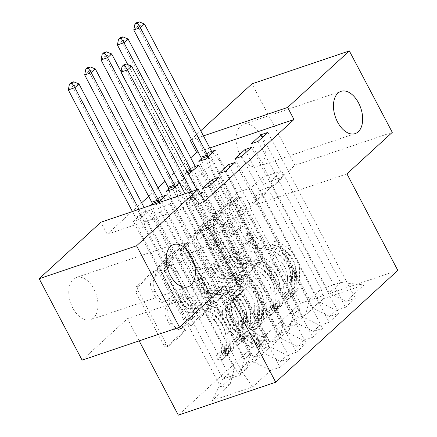 <?xml version="1.0" encoding="UTF-8"?>
<svg xmlns="http://www.w3.org/2000/svg" width="437" height="437" viewBox="0 0 437 437"><rect width="100%" height="100%" fill="white"/><g stroke="black" fill="none" stroke-linecap="round" stroke-linejoin="round"><path stroke-width="0.33" stroke-dasharray="2.19 1.64" d="M183.982 327.81A2.393 1.442 -108.7 0 1 183.955 330.913L166.885 346.546A3.42 2.065 -108.7 0 1 166.415 346.825A3.42 2.065 -108.7 0 1 163.717 345.061L135.617 291.769A3.42 2.065 -108.7 0 1 135.667 287.338L152.737 271.705A2.393 1.442 -108.7 0 1 153.059 271.508A2.393 1.442 -108.7 0 1 154.955 272.748A2.393 1.442 -108.7 0 1 154.922 275.851L152.71 277.872A10.941 6.599 -108.7 0 0 152.568 292.053L154.906 296.494A10.941 6.599 -108.7 0 0 163.553 302.153A10.941 6.599 -108.7 0 0 165.044 301.262L167.251 299.236A2.393 1.442 -108.7 0 1 167.579 299.045A2.393 1.442 -108.7 0 1 169.469 300.279A2.393 1.442 -108.7 0 1 169.436 303.382L167.229 305.403A10.941 6.599 -108.7 0 0 167.081 319.589L169.425 324.03A10.941 6.599 -108.7 0 0 178.067 329.684A10.941 6.599 -108.7 0 0 179.558 328.793L181.765 326.767A2.393 1.442 -108.7 0 1 182.092 326.576A2.393 1.442 -108.7 0 1 183.982 327.81M155.343 276.982A10.941 6.599 -108.7 0 0 155.195 291.162L157.538 295.603A10.941 6.599 -108.7 0 0 166.186 301.262A10.941 6.599 -108.7 0 0 167.677 300.372L169.884 298.345A2.393 1.442 -108.7 0 1 170.212 298.154A2.393 1.442 -108.7 0 1 172.102 299.389A2.393 1.442 -108.7 0 1 172.069 302.491L169.862 304.513A10.941 6.599 -108.7 0 0 169.714 318.699L172.052 323.14A10.941 6.599 -108.7 0 0 180.7 328.793A10.941 6.599 -108.7 0 0 182.191 327.903L184.398 325.882A2.393 1.442 -108.7 0 1 184.725 325.685A2.393 1.442 -108.7 0 1 186.615 326.92A2.393 1.442 -108.7 0 1 186.583 330.022L169.512 345.656A3.42 2.065 -108.7 0 1 169.048 345.935A3.42 2.065 -108.7 0 1 166.35 344.17L138.25 290.878A3.42 2.065 -108.7 0 1 138.3 286.448L155.37 270.814A2.393 1.442 -108.7 0 1 155.692 270.618A2.393 1.442 -108.7 0 1 157.582 271.858A2.393 1.442 -108.7 0 1 157.555 274.96L155.343 276.982L152.71 277.872M240.197 155.004A22.292 13.449 -108.7 0 1 243.529 124.288A22.292 13.449 -108.7 0 1 261.146 135.814A22.292 13.449 -108.7 0 1 257.814 166.53A22.292 13.449 -108.7 0 1 240.197 155.004M72.919 308.2A22.292 13.449 -108.7 0 1 76.251 277.484A22.292 13.449 -108.7 0 1 93.868 289.015A22.292 13.449 -108.7 0 1 90.535 319.726A22.292 13.449 -108.7 0 1 72.919 308.2M247.216 242.027A3.42 2.065 -108.7 0 1 247.681 241.748A3.42 2.065 -108.7 0 1 250.379 243.518L258.262 258.469A3.42 2.065 -108.7 0 1 258.218 262.899L239.257 280.264A3.42 2.065 -108.7 0 1 238.793 280.543A3.42 2.065 -108.7 0 1 236.095 278.773L207.996 225.487A3.42 2.065 -108.7 0 1 208.045 221.051L227 203.691A3.42 2.065 -108.7 0 1 227.464 203.413A3.42 2.065 -108.7 0 1 230.168 205.182L239.689 223.236A3.42 2.065 -108.7 0 1 239.645 227.672L231.528 235.101A3.42 2.065 -108.7 0 1 231.064 235.379A3.42 2.065 -108.7 0 1 228.365 233.609L223.64 224.656A9.144 5.517 -108.7 0 0 216.413 219.926A9.144 5.517 -108.7 0 0 215.048 232.528L233.544 267.608A9.144 5.517 -108.7 0 0 240.771 272.338A9.144 5.517 -108.7 0 0 242.136 259.736L239.055 253.892A3.42 2.065 -108.7 0 1 239.099 249.461L247.216 242.027L249.844 241.137A3.42 2.065 -108.7 0 1 250.314 240.858A3.42 2.065 -108.7 0 1 253.012 242.628L260.894 257.579A3.42 2.065 -108.7 0 1 260.851 262.009L241.89 279.374A3.42 2.065 -108.7 0 1 241.426 279.653A3.42 2.065 -108.7 0 1 238.722 277.883L210.629 224.596A3.42 2.065 -108.7 0 1 210.672 220.161L229.633 202.801A3.42 2.065 -108.7 0 1 230.097 202.522A3.42 2.065 -108.7 0 1 232.801 204.292L242.322 222.351A3.42 2.065 -108.7 0 1 242.278 226.781L234.161 234.21A3.42 2.065 -108.7 0 1 233.697 234.489A3.42 2.065 -108.7 0 1 230.993 232.724L226.273 223.766L223.64 224.656M190.734 157.817L165.044 181.344M157.997 187.795L148.678 196.333M141.626 202.784L132.307 211.322M131.848 211.743L107.24 234.276L100.881 222.215M191.417 139.299L200.741 130.761M346.94 173.882L249.554 206.81L294.893 165.29L251.958 83.855M249.554 206.81L300.438 303.322L178.334 415.15M82.112 360.159L127.451 318.639L139.168 340.865M208.296 304.228A3.42 2.065 -108.7 0 1 208.252 308.659L189.292 326.024A3.42 2.065 -108.7 0 1 188.828 326.302A3.42 2.065 -108.7 0 1 186.129 324.533L158.03 271.246A3.42 2.065 -108.7 0 1 158.079 266.81L177.034 249.451A3.42 2.065 -108.7 0 1 177.498 249.172A3.42 2.065 -108.7 0 1 180.202 250.942L208.296 304.228L210.929 303.338A3.42 2.065 -108.7 0 1 210.885 307.768L191.925 325.133A3.42 2.065 -108.7 0 1 191.461 325.412A3.42 2.065 -108.7 0 1 188.757 323.642L160.663 270.356A3.42 2.065 -108.7 0 1 160.707 265.925L179.667 248.56A3.42 2.065 -108.7 0 1 180.131 248.282A3.42 2.065 -108.7 0 1 182.835 250.051L210.929 303.338M214.277 303.141L233.238 285.782A3.42 2.065 -108.7 0 0 233.282 281.346L205.188 228.059A3.42 2.065 -108.7 0 0 202.484 226.29A3.42 2.065 -108.7 0 0 202.02 226.568L193.902 234.003A3.42 2.065 -108.7 0 0 193.859 238.433L205.253 260.042A3.42 2.065 -108.7 0 1 205.21 264.478L199.824 269.405A3.42 2.065 -108.7 0 1 199.359 269.684A3.42 2.065 -108.7 0 1 196.655 267.914L184.796 245.419A2.393 1.442 -108.7 0 0 182.906 244.179A2.393 1.442 -108.7 0 0 182.546 247.479L211.109 301.65A3.42 2.065 -108.7 0 0 213.813 303.42A3.42 2.065 -108.7 0 0 214.277 303.141L216.91 302.251L235.865 284.891L233.238 285.782M397.823 270.394L300.438 303.322M212.163 400.592L252.695 386.887L270.7 370.396L253.81 361.891L194.973 250.297L183.518 260.791L164.039 267.378L222.875 378.972L212.163 400.592L230.168 384.101L220.822 387.264L230.643 378.267L239.989 375.11L246.534 369.112L237.193 372.269L247.009 363.278L256.355 360.121L262.905 354.123L253.558 357.28L263.38 348.289L272.721 345.126L279.27 339.134L269.924 342.291L279.746 333.3L289.092 330.137L295.636 324.145L286.295 327.302L296.117 318.305L208.657 152.426L211.634 151.421M194.973 250.297L208.269 245.807L186.004 203.582L192.586 201.353L280.046 367.238L270.7 370.396M280.046 367.238L289.868 358.242L280.521 361.404L287.071 355.407L270.181 346.902L211.344 235.308L204.795 241.306L218.09 236.81L195.825 194.585L200.272 193.083M208.952 186.364L296.412 352.249L287.071 355.407M296.412 352.249L306.233 343.253L296.887 346.415L303.436 340.418L286.546 331.912L227.71 220.319L221.166 226.317L234.456 221.821L213.546 182.158M225.323 171.375L312.783 337.255L303.436 340.418M312.783 337.255L322.599 328.263L313.258 331.421L319.802 325.428L302.917 316.923L244.081 205.33L237.531 211.328L250.822 206.832L229.911 167.169M241.688 156.386L329.148 322.266L319.802 325.428M329.148 322.266L338.97 313.274L329.624 316.432L336.173 310.439L319.283 301.934L260.447 190.341L253.897 196.333L267.193 191.843L246.282 152.18M258.054 141.397L345.514 307.277L336.173 310.439M345.514 307.277L355.336 298.285L345.995 301.443L363.999 284.951L323.462 298.657L305.458 315.148L296.117 318.305M269.924 342.291L182.464 176.411L188.647 174.319M182.464 176.411L192.285 167.415L195.268 166.41M237.193 372.269L149.733 206.39L156.309 204.166L157.511 203.068M149.733 206.39L150.929 205.292M152.382 203.964L159.554 197.398L162.531 196.388M209.809 147.968L198.081 151.934M107.24 234.276L204.631 201.348M192.586 201.353L200.709 193.913M186.004 203.582L195.825 194.585M220.822 387.264L133.361 221.379L139.944 219.155L149.765 210.159L172.025 252.384L185.321 247.894L191.865 241.896L250.701 353.489L244.157 359.487L185.321 247.894M133.361 221.379L143.183 212.387L149.765 210.159M168.748 188.975L175.92 182.404L182.502 180.181L204.762 222.406L218.052 217.91L224.602 211.918L283.438 323.506L276.889 329.503L218.052 217.91M179.41 183.01L182.502 180.181M201.484 158.992L208.657 152.426M240.967 196.923L299.804 308.517L293.26 314.514L234.423 202.921L240.967 196.923L227.677 201.419L237.499 192.427L250.789 187.932L262.249 177.438L321.086 289.032L340.56 282.444L329.105 292.937L270.268 181.344L283.558 176.848L262.648 137.191M295.636 324.145L299.804 308.517M289.092 330.137L293.26 314.514M262.249 177.438L281.723 170.851L270.268 181.344M281.723 170.851L340.56 282.444L363.999 284.951M345.995 301.443L329.105 292.937M279.27 339.134L283.438 323.506M272.721 345.126L276.889 329.503M319.283 301.934L312.734 307.927L253.897 196.333M329.624 316.432L312.734 307.927M208.236 226.907L267.067 338.5L260.523 344.493L201.686 232.899L208.236 226.907L194.94 231.397L204.762 222.406M262.905 354.123L267.067 338.5M256.355 360.121L260.523 344.493M302.917 316.923L296.368 322.921L237.531 211.328M313.258 331.421L296.368 322.921M246.534 369.112L250.701 353.489M239.989 375.11L244.157 359.487M286.546 331.912L280.002 337.91L221.166 226.317M296.887 346.415L280.002 337.91M164.039 267.378L175.499 256.885L234.336 368.478L222.875 378.972L242.355 372.384L183.518 260.791M230.168 384.101L234.336 368.478M270.181 346.902L263.631 352.899L204.795 241.306M280.521 361.404L263.631 352.899M203.451 135.907L191.723 139.873M294.893 165.29L392.279 132.362M250.789 187.932L309.625 299.525L321.086 289.032L323.462 298.657M253.81 361.891L242.355 372.384L252.695 386.887M260.447 190.341L273.737 185.845L283.558 176.848M244.081 205.33L257.371 200.834L267.193 191.843M227.71 220.319L241 215.823L250.822 206.832M211.344 235.308L224.634 230.812L234.456 221.821M208.269 245.807L218.09 236.81M139.944 219.155L162.203 261.381L175.499 256.885M162.203 261.381L172.025 252.384M156.309 204.166L178.575 246.392L191.865 241.896M178.575 246.392L188.396 237.395L201.686 232.899M189.046 174.183L211.311 216.408L224.602 211.918M211.311 216.408L221.127 207.417L234.423 202.921M305.458 315.148L309.625 299.525M127.451 318.639L224.837 285.705M202.407 192.362L289.868 358.242M230.643 378.267L143.183 212.387M218.773 177.373L306.233 343.253M224.634 230.812L202.375 188.593M166.131 195.17L188.396 237.395M247.009 363.278L159.554 197.398M235.139 162.384L322.599 328.263M241 215.823L218.74 173.598M172.681 189.177L194.94 231.397M263.38 348.289L175.92 182.404M253.558 357.28L166.098 191.401M251.51 147.389L338.97 313.274M257.371 200.834L235.106 158.609M198.868 165.191L221.127 207.417M279.746 333.3L192.285 167.415M267.876 132.4L355.336 298.285M273.737 185.845L251.477 143.62M215.233 150.202L237.499 192.427M205.412 159.194L227.677 201.419M286.295 327.302L198.835 161.422M188.877 320.261A2.393 1.442 -108.7 0 1 188.549 320.452A2.393 1.442 -108.7 0 1 186.659 319.218L161.996 272.442A2.393 1.442 -108.7 0 1 162.029 269.339L164.361 267.204A10.941 6.599 -108.7 0 1 165.847 266.313A10.941 6.599 -108.7 0 1 174.494 271.972L191.351 303.944A10.941 6.599 -108.7 0 1 191.204 318.125L188.877 320.261L191.51 319.371A2.393 1.442 -108.7 0 1 191.182 319.562A2.393 1.442 -108.7 0 1 189.292 318.327L186.659 319.218M191.51 319.371L193.837 317.235A10.941 6.599 -108.7 0 0 193.984 303.054L177.127 271.082A10.941 6.599 -108.7 0 0 168.48 265.423A10.941 6.599 -108.7 0 0 166.994 266.313L164.662 268.449A2.393 1.442 -108.7 0 0 164.629 271.552L189.292 318.327M216.91 302.251A3.42 2.065 -108.7 0 1 216.446 302.53A3.42 2.065 -108.7 0 1 213.742 300.765L185.179 246.588A2.393 1.442 -108.7 0 1 185.534 243.289A2.393 1.442 -108.7 0 1 187.429 244.529L199.288 267.023A3.42 2.065 -108.7 0 0 201.992 268.793A3.42 2.065 -108.7 0 0 202.457 268.515L207.837 263.587A3.42 2.065 -108.7 0 0 207.886 259.152L196.492 237.542A3.42 2.065 -108.7 0 1 196.535 233.112L204.653 225.683A3.42 2.065 -108.7 0 1 205.117 225.405A3.42 2.065 -108.7 0 1 207.815 227.169L235.914 280.456A3.42 2.065 -108.7 0 1 235.865 284.891M217.074 282.471A9.144 5.517 -108.7 0 1 215.709 295.068A9.144 5.517 -108.7 0 1 208.482 290.343L201.965 277.981A3.42 2.065 -108.7 0 1 202.009 273.551L207.395 268.618A3.42 2.065 -108.7 0 1 207.859 268.34A3.42 2.065 -108.7 0 1 210.558 270.11L217.074 282.471L219.707 281.581A9.144 5.517 -108.7 0 1 218.342 294.183A9.144 5.517 -108.7 0 1 211.115 289.452L208.482 290.343M219.707 281.581L213.19 269.219A3.42 2.065 -108.7 0 0 210.492 267.449A3.42 2.065 -108.7 0 0 210.022 267.728L204.642 272.661A3.42 2.065 -108.7 0 0 204.598 277.091L211.115 289.452M226.273 223.766A9.144 5.517 -108.7 0 0 219.046 219.035A9.144 5.517 -108.7 0 0 217.681 231.637L236.177 266.717A9.144 5.517 -108.7 0 0 243.404 271.448A9.144 5.517 -108.7 0 0 244.769 258.846L241.688 253.001A3.42 2.065 -108.7 0 1 241.732 248.571L249.844 241.137M268.739 340.079L266.674 336.162L263.047 336.441L265.112 340.363L268.739 340.079L263.828 344.58L256.929 347.857L254.858 343.935A4.703 3.627 47.5 0 1 251.051 343.056L237.499 333.12A22.123 17.048 47.5 0 1 230.998 301.574A22.123 17.048 47.5 0 1 231.719 300.956L239.285 294.587A12.717 9.8 -132.5 0 0 239.705 294.232A12.717 9.8 -132.5 0 0 240.721 281.608L238.143 276.719A2.092 1.262 -108.7 0 1 238.17 274.01A2.092 1.262 -108.7 0 1 238.455 273.841A2.092 1.262 -108.7 0 1 240.11 274.917L242.688 279.811A12.717 9.8 47.5 0 1 241.666 292.435A12.717 9.8 47.5 0 1 241.251 292.79L236.794 296.313L239.908 293.462L244.359 289.944A12.717 9.8 -132.5 0 0 244.775 289.584A12.717 9.8 -132.5 0 0 245.796 276.96L206.007 201.495L199.43 203.718L218.828 240.514L210.645 248.014L213.021 249.21A7.571 5.834 47.5 0 1 217.14 253.274L234.188 285.612A8.188 6.309 -132.5 0 1 233.533 293.74A8.188 6.309 -132.5 0 1 233.265 293.97L228.813 297.493A26.652 20.539 47.5 0 0 227.939 298.236L231.047 295.39A26.652 20.539 47.5 0 1 231.921 294.642L228.813 297.493M265.112 340.363A9.232 7.118 47.5 0 1 257.508 338.68L243.955 328.744A26.652 20.539 47.5 0 1 236.122 290.742A26.652 20.539 47.5 0 1 236.996 289.999L233.888 292.845L238.34 289.321A8.188 6.309 -132.5 0 0 238.607 289.092A8.188 6.309 -132.5 0 0 239.263 280.964L236.685 276.075A2.092 1.262 71.3 0 0 235.035 274.993A2.092 1.262 71.3 0 0 234.751 275.168A2.092 1.262 71.3 0 0 234.724 277.877L237.302 282.766A8.188 6.309 47.5 0 1 236.646 290.895A8.188 6.309 47.5 0 1 236.373 291.124L231.921 294.642M256.929 347.857A9.232 7.118 47.5 0 1 249.325 346.175L235.772 336.239A26.652 20.539 47.5 0 1 227.939 298.236M231.719 300.956L236.177 297.439A12.717 9.8 -132.5 0 0 236.592 297.084A12.717 9.8 -132.5 0 0 237.613 284.454L197.824 208.99L195.099 198.398A3.485 2.103 71.3 0 0 194.623 197.163L191.646 191.521M210.645 248.014L191.242 211.213L197.824 208.99M263.047 336.441A4.703 3.627 47.5 0 1 259.239 335.561L245.681 325.625A22.123 17.048 47.5 0 1 239.181 294.079A22.123 17.048 47.5 0 1 239.908 293.462M236.996 289.999L241.448 286.475A8.188 6.309 -132.5 0 0 241.716 286.246A8.188 6.309 -132.5 0 0 242.377 278.118L225.328 245.78A7.571 5.834 -132.5 0 0 221.209 241.716L218.828 240.514M266.674 336.162L261.763 340.658L263.828 344.58M254.858 343.935L261.763 340.658M233.888 292.845A26.652 20.539 -132.5 0 0 233.008 293.588A26.652 20.539 -132.5 0 0 240.847 331.59L254.4 341.526A9.232 7.118 -132.5 0 0 259.835 343.504L260.862 343.739L260.501 344.318L257.868 345.301A9.232 7.118 47.5 0 1 252.439 343.329L238.881 333.393A26.652 20.539 47.5 0 1 231.047 295.39M234.833 298.11A22.123 17.048 -132.5 0 0 234.106 298.728A22.123 17.048 -132.5 0 0 240.612 330.274L254.165 340.21A4.703 3.627 -132.5 0 0 255.579 340.964L258.764 339.762L257.546 339.167A4.703 3.627 47.5 0 1 256.126 338.413L242.573 328.471A22.123 17.048 47.5 0 1 236.067 296.931A22.123 17.048 47.5 0 1 236.794 296.313M196.797 189.784L198.715 193.416A3.485 2.103 71.3 0 0 199.425 194.432L206.007 201.495M191.242 211.213L188.516 200.621A3.485 2.103 71.3 0 0 188.041 199.387L185.07 193.749M120.934 72.11L125.031 68.363L192.133 195.639A3.485 2.103 71.3 0 0 192.848 196.661L199.43 203.718M123.709 64.9L125.031 68.363L131.608 66.14M218.03 360.061L215.965 356.144L219.593 355.86L221.657 359.782L218.03 360.061L222.941 355.565L229.84 352.288L227.775 348.365A4.703 3.627 -132.5 0 0 228.671 347.808A4.703 3.627 -132.5 0 0 229.643 345.569L230.206 330.858A22.123 17.048 -132.5 0 0 205.45 305.113L202.342 307.959L196.082 308.063A12.717 9.8 47.5 0 1 183.464 299.831L180.885 294.942A2.092 1.262 71.3 0 0 179.236 293.861A2.092 1.262 71.3 0 0 178.952 294.035A2.092 1.262 71.3 0 0 178.924 296.745L181.502 301.634A12.717 9.8 -132.5 0 0 194.121 309.86L200.375 309.762L197.267 312.608L191.007 312.706A12.717 9.8 47.5 0 1 178.389 304.48L138.6 229.015L145.182 226.792L164.585 263.587L172.768 256.093L172.178 258.294A7.571 5.834 -132.5 0 0 172.948 263.495L189.997 295.827A8.188 6.309 47.5 0 0 198.119 301.126L204.379 301.027A26.652 20.539 -132.5 0 1 234.199 332.044L233.642 346.754A9.232 7.118 -132.5 0 1 231.73 351.146L228.622 353.997A9.232 7.118 -132.5 0 0 230.528 349.6L231.091 334.889A26.652 20.539 -132.5 0 0 201.266 303.873L204.379 301.027M221.657 359.782A9.232 7.118 -132.5 0 0 223.547 358.64A9.232 7.118 -132.5 0 0 225.459 354.249L226.016 339.538A26.652 20.539 -132.5 0 0 196.197 308.522L199.305 305.671L193.045 305.774A8.188 6.309 47.5 0 1 184.922 300.476L182.344 295.587A2.092 1.262 -108.7 0 1 182.371 292.877A2.092 1.262 -108.7 0 1 182.655 292.708A2.092 1.262 -108.7 0 1 184.31 293.784L186.889 298.679A8.188 6.309 -132.5 0 0 195.011 303.972L201.266 303.873M229.84 352.288A9.232 7.118 -132.5 0 0 231.73 351.146M205.45 305.113L199.196 305.212A12.717 9.8 47.5 0 1 186.572 296.985L146.788 221.521L140.206 214.458A3.485 2.103 -108.7 0 1 139.49 213.442L72.389 86.165L78.966 83.937M172.768 256.093L153.365 219.298L146.788 221.521M219.593 355.86A4.703 3.627 -132.5 0 0 220.488 355.303A4.703 3.627 -132.5 0 0 221.461 353.063L222.018 338.353A22.123 17.048 -132.5 0 0 197.267 312.608M196.197 308.522L189.937 308.62A8.188 6.309 47.5 0 1 181.814 303.322L164.765 270.989A7.571 5.834 47.5 0 1 163.995 265.789L164.585 263.587M215.965 356.144L220.876 351.643L222.941 355.565M227.775 348.365L220.876 351.643M202.342 307.959A22.123 17.048 47.5 0 1 227.093 333.71L226.535 348.415A4.703 3.627 47.5 0 1 226.224 349.753L224.257 351.556A4.703 3.627 -132.5 0 0 224.574 350.217L225.131 335.507A22.123 17.048 -132.5 0 0 200.375 309.762M132.427 211.546L135.399 217.189A3.485 2.103 -108.7 0 1 135.874 218.424L138.6 229.015M68.298 89.913L72.389 86.165L71.067 82.702M199.305 305.671A26.652 20.539 47.5 0 1 229.125 336.692L228.567 351.397A9.232 7.118 47.5 0 1 226.656 355.794A9.232 7.118 47.5 0 1 226.546 355.893L225.842 356.281L223.744 352.298M224.257 351.556L226.546 355.893C225.432 356.477 226.087 355.876 228.513 354.096A9.232 7.118 -132.5 0 0 228.622 353.997M153.365 219.298L146.783 212.235A3.485 2.103 -108.7 0 1 146.073 211.218L144.155 207.58M139.004 209.323L141.981 214.966A3.485 2.103 -108.7 0 1 142.457 216.2L145.182 226.792M234.401 345.072L232.331 341.155L235.958 340.871L238.028 344.793L234.401 345.072L239.312 340.576L246.211 337.298L244.141 333.376A4.703 3.627 -132.5 0 0 245.042 332.819A4.703 3.627 -132.5 0 0 246.015 330.58L246.572 315.869A22.123 17.048 -132.5 0 0 221.821 290.124L218.708 292.97L212.453 293.074A12.717 9.8 47.5 0 1 199.835 284.842L197.256 279.953A2.092 1.262 71.3 0 0 195.601 278.872A2.092 1.262 71.3 0 0 195.317 279.041A2.092 1.262 71.3 0 0 195.29 281.75L197.868 286.645A12.717 9.8 -132.5 0 0 210.487 294.871L216.747 294.767L213.633 297.619L207.378 297.717A12.717 9.8 47.5 0 1 194.76 289.491L154.971 214.026L161.548 211.798L180.951 248.598L189.134 241.098L188.549 243.3A7.571 5.834 -132.5 0 0 189.314 248.5L206.362 280.838A8.188 6.309 47.5 0 0 214.491 286.137L220.745 286.033A26.652 20.539 -132.5 0 1 250.565 317.054L250.008 331.759A9.232 7.118 -132.5 0 1 248.101 336.157L244.988 339.003A9.232 7.118 -132.5 0 0 246.9 334.611L247.457 319.9A26.652 20.539 -132.5 0 0 217.637 288.884L220.745 286.033M238.028 344.793A9.232 7.118 -132.5 0 0 239.918 343.651A9.232 7.118 -132.5 0 0 241.825 339.254L242.382 324.549A26.652 20.539 -132.5 0 0 212.562 293.533L215.67 290.681L209.416 290.785A8.188 6.309 47.5 0 1 201.288 285.487L198.709 280.598A2.092 1.262 -108.7 0 1 198.742 277.888A2.092 1.262 -108.7 0 1 199.026 277.714A2.092 1.262 -108.7 0 1 200.676 278.795L203.254 283.684A8.188 6.309 -132.5 0 0 211.377 288.983L217.637 288.884M246.211 337.298A9.232 7.118 -132.5 0 0 248.101 336.157M221.821 290.124L215.561 290.223A12.717 9.8 47.5 0 1 202.943 281.996L163.154 206.532L156.572 199.469A3.485 2.103 -108.7 0 1 155.862 198.453L88.755 71.176L95.337 68.948M189.134 241.098L169.736 204.303L163.154 206.532M235.958 340.871A4.703 3.627 -132.5 0 0 236.859 340.314A4.703 3.627 -132.5 0 0 237.832 338.074L238.389 323.364A22.123 17.048 -132.5 0 0 213.633 297.619M212.562 293.533L206.302 293.631A8.188 6.309 47.5 0 1 198.18 288.333L181.131 256A7.571 5.834 47.5 0 1 180.361 250.8L180.951 248.598M232.331 341.155L237.242 336.654L239.312 340.576M244.141 333.376L237.242 336.654M218.708 292.97A22.123 17.048 47.5 0 1 243.464 318.715L242.906 333.426A4.703 3.627 47.5 0 1 242.59 334.764L240.629 336.566A4.703 3.627 -132.5 0 0 240.94 335.223L241.497 320.518A22.123 17.048 -132.5 0 0 216.747 294.767M152.579 204.734L154.971 214.026M84.663 74.924L88.755 71.176L87.433 67.708M215.67 290.681A26.652 20.539 47.5 0 1 245.49 321.698L244.933 336.408A9.232 7.118 47.5 0 1 243.027 340.805A9.232 7.118 47.5 0 1 242.912 340.904L242.213 341.292L240.115 337.309M240.629 336.566L242.912 340.904C241.798 341.483 242.453 340.887 244.878 339.107A9.232 7.118 -132.5 0 0 244.988 339.003M158.959 201.741L161.548 211.798M169.736 204.303L163.482 197.595M250.767 330.082L248.702 326.16L252.324 325.876L254.394 329.798L250.767 330.082L255.678 325.587L262.577 322.304L260.512 318.382A4.703 3.627 -132.5 0 0 261.408 317.83A4.703 3.627 -132.5 0 0 262.38 315.59L262.937 300.88A22.123 17.048 -132.5 0 0 238.187 275.135L235.079 277.981L228.819 278.079A12.717 9.8 47.5 0 1 216.2 269.853L213.622 264.964A2.092 1.262 71.3 0 0 211.972 263.882A2.092 1.262 71.3 0 0 211.688 264.052A2.092 1.262 71.3 0 0 211.655 266.761L214.234 271.65A12.717 9.8 -132.5 0 0 226.852 279.882L233.112 279.778L230.004 282.63L223.744 282.728A12.717 9.8 47.5 0 1 211.126 274.502L171.337 199.037L177.919 196.808L197.316 233.604L205.499 226.109L204.915 228.311A7.571 5.834 -132.5 0 0 205.685 233.511L222.733 265.849A8.188 6.309 47.5 0 0 230.856 271.148L237.116 271.044A26.652 20.539 -132.5 0 1 266.936 302.06L266.379 316.77A9.232 7.118 -132.5 0 1 264.467 321.168L261.359 324.014A9.232 7.118 -132.5 0 0 263.265 319.622L263.822 304.911A26.652 20.539 -132.5 0 0 234.003 273.895L237.116 271.044M254.394 329.798A9.232 7.118 -132.5 0 0 256.284 328.662A9.232 7.118 -132.5 0 0 258.191 324.265L258.753 309.56A26.652 20.539 -132.5 0 0 228.928 278.538L232.042 275.692L225.782 275.791A8.188 6.309 47.5 0 1 217.659 270.498L215.08 265.603A2.092 1.262 -108.7 0 1 215.108 262.894A2.092 1.262 -108.7 0 1 215.392 262.724A2.092 1.262 -108.7 0 1 217.042 263.806L219.62 268.695A8.188 6.309 -132.5 0 0 227.748 273.994L234.003 273.895M262.577 322.304A9.232 7.118 -132.5 0 0 264.467 321.168M238.187 275.135L231.927 275.234A12.717 9.8 47.5 0 1 219.308 267.007L179.52 191.543L172.943 184.48A3.485 2.103 -108.7 0 1 172.227 183.464L105.12 56.182L111.703 53.959M205.499 226.109L186.102 189.314L179.52 191.543M252.324 325.876A4.703 3.627 -132.5 0 0 253.225 325.325A4.703 3.627 -132.5 0 0 254.197 323.085L254.755 308.375A22.123 17.048 -132.5 0 0 230.004 282.63M228.928 278.538L222.673 278.642A8.188 6.309 47.5 0 1 214.545 273.344L197.497 241.006A7.571 5.834 47.5 0 1 196.732 235.805L197.316 233.604M248.702 326.16L253.607 321.665L255.678 325.587M260.512 318.382L253.607 321.665M235.079 277.981A22.123 17.048 47.5 0 1 259.829 303.726L259.272 318.436A4.703 3.627 47.5 0 1 258.955 319.775L256.994 321.572A4.703 3.627 -132.5 0 0 257.306 320.234L257.868 305.529A22.123 17.048 -132.5 0 0 233.112 279.778M169.108 190.379L171.337 199.037M101.029 59.929L105.12 56.182L103.804 52.719M232.042 275.692A26.652 20.539 47.5 0 1 261.861 306.708L261.304 321.419A9.232 7.118 47.5 0 1 259.392 325.816A9.232 7.118 47.5 0 1 259.283 325.915L258.578 326.302L256.481 322.32M256.994 321.572L259.283 325.915C258.169 326.494 258.824 325.893 261.244 324.117A9.232 7.118 -132.5 0 0 261.359 324.014M186.102 189.314L179.52 182.251A3.485 2.103 -108.7 0 1 178.809 181.235L121.027 71.646M175.33 186.746L177.919 196.808M267.133 315.093L265.068 311.171L268.695 310.887L270.76 314.809L267.133 315.093L272.043 310.598L278.948 307.315L276.878 303.393A4.703 3.627 -132.5 0 0 277.779 302.836A4.703 3.627 -132.5 0 0 278.751 300.596L279.309 285.891A22.123 17.048 -132.5 0 0 254.553 260.141L251.444 262.992L245.184 263.09A12.717 9.8 47.5 0 1 232.566 254.864L229.988 249.975A2.092 1.262 71.3 0 0 228.338 248.893A2.092 1.262 71.3 0 0 228.054 249.063A2.092 1.262 71.3 0 0 228.027 251.772L230.605 256.661A12.717 9.8 -132.5 0 0 243.223 264.888L249.478 264.789L246.37 267.635L240.115 267.739A12.717 9.8 47.5 0 1 227.491 259.512L187.708 184.043L194.285 181.819L213.688 218.615L221.87 211.12L221.28 213.322A7.571 5.834 -132.5 0 0 222.051 218.522L239.099 250.86A8.188 6.309 47.5 0 0 247.222 256.153L253.482 256.055A26.652 20.539 -132.5 0 1 283.302 287.071L282.744 301.781A9.232 7.118 -132.5 0 1 280.838 306.179L277.724 309.025A9.232 7.118 -132.5 0 0 279.636 304.627L280.193 289.922A26.652 20.539 -132.5 0 0 250.374 258.901L253.482 256.055M270.76 314.809A9.232 7.118 -132.5 0 0 272.65 313.673A9.232 7.118 -132.5 0 0 274.562 309.276L275.119 294.565A26.652 20.539 -132.5 0 0 245.299 263.549L248.407 260.703L242.147 260.802A8.188 6.309 47.5 0 1 234.024 255.503L231.446 250.614A2.092 1.262 -108.7 0 1 231.473 247.905A2.092 1.262 -108.7 0 1 231.757 247.735A2.092 1.262 -108.7 0 1 233.413 248.817L235.991 253.706A8.188 6.309 -132.5 0 0 244.114 259.004L250.374 258.901M278.948 307.315A9.232 7.118 -132.5 0 0 280.838 306.179M254.553 260.141L248.298 260.244A12.717 9.8 47.5 0 1 235.68 252.012L195.891 176.548L189.308 169.49A3.485 2.103 -108.7 0 1 188.598 168.469L121.491 41.193L128.068 38.969M221.87 211.12L202.468 174.325L195.891 176.548M268.695 310.887A4.703 3.627 -132.5 0 0 269.591 310.33A4.703 3.627 -132.5 0 0 270.563 308.09L271.126 293.385A22.123 17.048 -132.5 0 0 246.37 267.635M245.299 263.549L239.039 263.653A8.188 6.309 47.5 0 1 230.916 258.354L213.868 226.016A7.571 5.834 47.5 0 1 213.098 220.816L213.688 218.615M265.068 311.171L269.979 306.676L272.043 310.598M276.878 303.393L269.979 306.676M251.444 262.992A22.123 17.048 47.5 0 1 276.195 288.737L275.638 303.447A4.703 3.627 47.5 0 1 275.326 304.786L273.36 306.583A4.703 3.627 -132.5 0 0 273.677 305.244L274.234 290.534A22.123 17.048 -132.5 0 0 249.478 264.789M127.751 64.583L184.501 172.216A3.485 2.103 -108.7 0 1 184.977 173.451L187.708 184.043M117.4 44.94L121.491 41.193L120.17 37.729M248.407 260.703A26.652 20.539 47.5 0 1 278.227 291.719L277.67 306.43A9.232 7.118 47.5 0 1 275.763 310.822A9.232 7.118 47.5 0 1 275.649 310.926L274.949 311.313L272.846 307.331M273.36 306.583L275.649 310.926C274.534 311.505 275.19 310.904 277.615 309.123A9.232 7.118 -132.5 0 0 277.724 309.025M191.696 171.757L194.285 181.819M202.468 174.325L196.218 167.617M283.504 300.104L281.433 296.182L285.061 295.898L287.131 299.82L283.504 300.104L288.415 295.609L295.314 292.326L293.243 288.404A4.703 3.627 -132.5 0 0 294.145 287.846A4.703 3.627 -132.5 0 0 295.117 285.607L295.674 270.896A22.123 17.048 -132.5 0 0 270.924 245.152L267.81 248.003L261.555 248.101A12.717 9.8 47.5 0 1 248.937 239.875L246.359 234.986A2.092 1.262 71.3 0 0 244.704 233.904A2.092 1.262 71.3 0 0 244.42 234.074A2.092 1.262 71.3 0 0 244.392 236.783L246.971 241.672A12.717 9.8 -132.5 0 0 259.589 249.898L265.849 249.8L262.741 252.646L256.481 252.75A12.717 9.8 47.5 0 1 243.862 244.518L204.074 169.053L210.656 166.83L230.053 203.626L238.236 196.131L237.652 198.332A7.571 5.834 -132.5 0 0 238.416 203.533L255.465 235.871A8.188 6.309 47.5 0 0 263.593 241.164L269.848 241.066A26.652 20.539 -132.5 0 1 299.667 272.082L299.11 286.792A9.232 7.118 -132.5 0 1 297.204 291.189L294.096 294.035A9.232 7.118 -132.5 0 0 296.002 289.638L296.559 274.933A26.652 20.539 -132.5 0 0 266.739 243.912L269.848 241.066M287.131 299.82A9.232 7.118 -132.5 0 0 289.021 298.684A9.232 7.118 -132.5 0 0 290.927 294.287L291.484 279.576A26.652 20.539 -132.5 0 0 261.665 248.56L264.773 245.714L258.518 245.812A8.188 6.309 47.5 0 1 250.396 240.514L247.817 235.625A2.092 1.262 -108.7 0 1 247.845 232.916A2.092 1.262 -108.7 0 1 248.129 232.746A2.092 1.262 -108.7 0 1 249.778 233.828L252.357 238.717A8.188 6.309 -132.5 0 0 260.479 244.015L266.739 243.912M295.314 292.326A9.232 7.118 -132.5 0 0 297.204 291.189M270.924 245.152L264.664 245.255A12.717 9.8 47.5 0 1 252.045 237.023L212.256 161.559L205.674 154.496A3.485 2.103 -108.7 0 1 204.964 153.48L137.857 26.204L144.439 23.98M238.236 196.131L218.839 159.336L212.256 161.559M285.061 295.898A4.703 3.627 -132.5 0 0 285.962 295.341A4.703 3.627 -132.5 0 0 286.934 293.101L287.491 278.396A22.123 17.048 -132.5 0 0 262.741 252.646M261.665 248.56L255.41 248.658A8.188 6.309 47.5 0 1 247.282 243.365L230.233 211.027A7.571 5.834 47.5 0 1 229.469 205.827L230.053 203.626M281.433 296.182L286.344 291.687L288.415 295.609M293.243 288.404L286.344 291.687M267.81 248.003A22.123 17.048 47.5 0 1 292.566 273.748L292.009 288.458A4.703 3.627 47.5 0 1 291.692 289.797L289.731 291.594A4.703 3.627 -132.5 0 0 290.042 290.255L290.6 275.545A22.123 17.048 -132.5 0 0 265.849 249.8M201.845 160.401L204.074 169.053M133.766 29.951L137.857 26.204L136.535 22.74M264.773 245.714A26.652 20.539 47.5 0 1 294.598 276.73L294.035 291.441A9.232 7.118 47.5 0 1 292.129 295.833A9.232 7.118 47.5 0 1 292.02 295.936L291.315 296.319L289.218 292.342M289.731 291.594L292.02 295.936C290.905 296.515 291.555 295.915 293.981 294.134A9.232 7.118 -132.5 0 0 294.096 294.035M208.061 156.768L210.656 166.83M218.839 159.336L212.584 152.628M186.583 330.022L183.955 330.913M157.555 274.96L154.922 275.851M172.069 302.491L169.436 303.382M182.191 327.903L179.558 328.793M172.052 323.14L169.425 324.03M169.714 318.699L167.081 319.589M169.862 304.513L167.229 305.403M169.884 298.345L167.251 299.236M167.677 300.372L165.044 301.262M157.538 295.603L154.906 296.494M155.195 291.162L152.568 292.053M155.37 270.814L152.737 271.705M138.3 286.448L135.667 287.338M138.25 290.878L135.617 291.769M166.35 344.17L163.717 345.061M169.512 345.656L166.885 346.546M184.398 325.882L181.765 326.767M182.835 250.051L180.202 250.942M179.667 248.56L177.034 249.451M160.707 265.925L158.079 266.81M160.663 270.356L158.03 271.246M188.757 323.642L186.129 324.533M191.925 325.133L189.292 326.024M210.885 307.768L208.252 308.659M164.629 271.552L161.996 272.442M164.662 268.449L162.029 269.339M166.994 266.313L164.361 267.204M177.127 271.082L174.494 271.972M193.984 303.054L191.351 303.944M193.837 317.235L191.204 318.125M235.914 280.456L233.282 281.346M207.815 227.169L205.188 228.059M204.653 225.683L202.02 226.568M196.535 233.112L193.902 234.003M196.492 237.542L193.859 238.433M207.886 259.152L205.253 260.042M207.837 263.587L205.21 264.478M202.457 268.515L199.824 269.405M199.288 267.023L196.655 267.914M187.429 244.529L184.796 245.419M185.179 246.588L182.546 247.479M213.742 300.765L211.109 301.65M204.598 277.091L201.965 277.981M204.642 272.661L202.009 273.551M210.022 267.728L207.395 268.618M213.19 269.219L210.558 270.11M241.732 248.571L239.099 249.461M241.688 253.001L239.055 253.892M244.769 258.846L242.136 259.736M236.177 266.717L233.544 267.608M217.681 231.637L215.048 232.528M230.993 232.724L228.365 233.609M234.161 234.21L231.528 235.101M242.278 226.781L239.645 227.672M242.322 222.351L239.689 223.236M232.801 204.292L230.168 205.182M229.633 202.801L227 203.691M210.672 220.161L208.045 221.051M210.629 224.596L207.996 225.487M238.722 277.883L236.095 278.773M241.89 279.374L239.257 280.264M260.851 262.009L258.218 262.899M260.894 257.579L258.262 258.469M253.012 242.628L250.379 243.518M234.724 277.877L238.143 276.719M265.204 340.357L257.103 347.776M255.033 343.853L263.134 336.435M238.881 333.393L235.772 336.239M237.499 333.12L240.612 330.274M237.302 282.766L234.188 285.612M225.328 245.78L217.14 253.274M242.377 278.118L239.263 280.964M237.613 284.454L240.721 281.608M242.688 279.811L245.796 276.96M236.373 291.124L233.265 293.97M241.448 286.475L238.34 289.321M236.177 297.439L239.285 294.587M241.251 292.79L244.359 289.944M243.955 328.744L240.847 331.59M242.573 328.471L245.681 325.625M252.439 343.329L249.325 346.175M251.051 343.056L254.165 340.21M257.508 338.68L254.4 341.526M256.126 338.413L259.239 335.561M221.209 241.716L213.021 249.21M195.099 198.398L188.516 200.621M194.623 197.163L188.041 199.387M198.715 193.416L192.133 195.639M199.425 194.432L192.848 196.661M255.579 340.964L257.868 345.301M257.546 339.167L259.835 343.504M236.685 276.075L240.11 274.917M184.31 293.784L180.885 294.942M221.57 359.788L229.671 352.369M227.601 348.447L219.5 355.871M231.091 334.889L234.199 332.044M230.206 330.858L227.093 333.71M186.889 298.679L189.997 295.827M164.765 270.989L172.948 263.495M181.814 303.322L184.922 300.476M186.572 296.985L183.464 299.831M181.502 301.634L178.389 304.48M195.011 303.972L198.119 301.126M189.937 308.62L193.045 305.774M199.196 305.212L196.082 308.063M194.121 309.86L191.007 312.706M226.016 339.538L229.125 336.692M225.131 335.507L222.018 338.353M230.528 349.6L233.642 346.754M229.643 345.569L226.535 348.415M225.459 354.249L228.567 351.397M224.574 350.217L221.461 353.063M163.995 265.789L172.178 258.294M140.206 214.458L146.783 212.235M139.49 213.442L146.073 211.218M135.399 217.189L141.981 214.966M135.874 218.424L142.457 216.2M226.224 349.753L228.513 354.096M182.344 295.587L178.924 296.745M200.676 278.795L197.256 279.953M237.936 344.798L246.036 337.38M243.972 333.458L235.871 340.876M247.457 319.9L250.565 317.054M246.572 315.869L243.464 318.715M203.254 283.684L206.362 280.838M181.131 256L189.314 248.5M198.18 288.333L201.288 285.487M202.943 281.996L199.835 284.842M197.868 286.645L194.76 289.491M211.377 288.983L214.491 286.137M206.302 293.631L209.416 290.785M215.561 290.223L212.453 293.074M210.487 294.871L207.378 297.717M242.382 324.549L245.49 321.698M241.497 320.518L238.389 323.364M246.9 334.611L250.008 331.759M246.015 330.58L242.906 333.426M241.825 339.254L244.933 336.408M240.94 335.223L237.832 338.074M180.361 250.8L188.549 243.3M156.572 199.469L163.154 197.245M155.862 198.453L162.438 196.224M242.59 334.764L244.878 339.107M198.709 280.598L195.29 281.75M217.042 263.806L213.622 264.964M254.301 329.809L262.408 322.391M260.337 318.469L252.236 325.887M263.822 304.911L266.936 302.06M262.937 300.88L259.829 303.726M219.62 268.695L222.733 265.849M197.497 241.006L205.685 233.511M214.545 273.344L217.659 270.498M219.308 267.007L216.2 269.853M214.234 271.65L211.126 274.502M227.748 273.994L230.856 271.148M222.673 278.642L225.782 275.791M231.927 275.234L228.819 278.079M226.852 279.882L223.744 282.728M258.753 309.56L261.861 306.708M257.868 305.529L254.755 308.375M263.265 319.622L266.379 316.77M262.38 315.59L259.272 318.436M258.191 324.265L261.304 321.419M257.306 320.234L254.197 323.085M196.732 235.805L204.915 228.311M172.943 184.48L179.52 182.251M172.227 183.464L178.809 181.235M258.955 319.775L261.244 324.117M215.08 265.603L211.655 266.761M233.413 248.817L229.988 249.975M270.672 314.82L278.773 307.397M276.708 303.48L268.602 310.898M280.193 289.922L283.302 287.071M279.309 285.891L276.195 288.737M235.991 253.706L239.099 250.86M213.868 226.016L222.051 218.522M230.916 258.354L234.024 255.503M235.68 252.012L232.566 254.864M230.605 256.661L227.491 259.512M244.114 259.004L247.222 256.153M239.039 263.653L242.147 260.802M248.298 260.244L245.184 263.09M243.223 264.888L240.115 267.739M275.119 294.565L278.227 291.719M274.234 290.534L271.126 293.385M279.636 304.627L282.744 301.781M278.751 300.596L275.638 303.447M274.562 309.276L277.67 306.43M273.677 305.244L270.563 308.09M213.098 220.816L221.28 213.322M189.308 169.49L195.891 167.262M188.598 168.469L195.175 166.246M184.501 172.216L187.08 171.348M184.977 173.451L187.702 172.533M275.326 304.786L277.615 309.123M231.446 250.614L228.027 251.772M249.778 233.828L246.359 234.986M287.038 299.831L295.139 292.408M293.074 288.491L284.973 295.909M296.559 274.933L299.667 272.082M295.674 270.896L292.566 273.748M252.357 238.717L255.465 235.871M230.233 211.027L238.416 203.533M247.282 243.365L250.396 240.514M252.045 237.023L248.937 239.875M246.971 241.672L243.862 244.518M260.479 244.015L263.593 241.164M255.41 248.658L258.518 245.812M264.664 245.255L261.555 248.101M259.589 249.898L256.481 252.75M291.484 279.576L294.598 276.73M290.6 275.545L287.491 278.396M296.002 289.638L299.11 286.792M295.117 285.607L292.009 288.458M290.927 294.287L294.035 291.441M290.042 290.255L286.934 293.101M229.469 205.827L237.652 198.332M205.674 154.496L212.256 152.273M204.964 153.48L211.546 151.257M291.692 289.797L293.981 294.134M247.817 235.625L244.392 236.783M340.92 91.36L243.529 124.288M173.642 244.556L76.251 277.484M187.921 286.798L90.535 319.726M355.199 133.602L257.814 166.53M180.7 328.793L178.067 329.684M170.212 298.154L167.579 299.045M166.186 301.262L163.553 302.153M155.692 270.618L153.059 271.508M169.048 345.935L166.415 346.825M184.725 325.685L182.092 326.576M180.131 248.282L177.498 249.172M191.461 325.412L188.828 326.302M191.182 319.562L188.549 320.452M168.48 265.423L165.847 266.313M205.117 225.405L202.484 226.29M201.992 268.793L199.359 269.684M185.534 243.289L182.906 244.179M218.342 294.183L215.709 295.068M210.492 267.449L207.859 268.34M216.446 302.53L213.813 303.42M243.404 271.448L240.771 272.338M219.046 219.035L216.413 219.926M233.697 234.489L231.064 235.379M230.097 202.522L227.464 203.413M241.426 279.653L238.793 280.543M250.314 240.858L247.681 241.748M230.998 301.574L234.106 298.728M236.646 290.895L233.533 293.74M241.716 286.246L238.607 289.092M239.705 294.232L236.592 297.084M244.775 289.584L241.666 292.435M233.008 293.588L236.122 290.742M236.067 296.931L239.181 294.079M258.764 339.762L260.862 343.739M235.035 274.993L238.455 273.841M182.655 292.708L179.236 293.861M226.656 355.794L223.547 358.64M228.671 347.808L225.361 350.84M223.804 352.266L220.488 355.303M199.026 277.714L195.601 278.872M243.027 340.805L239.918 343.651M245.042 332.819L241.727 335.851M240.17 337.277L236.859 340.314M215.392 262.724L211.972 263.882M259.392 325.816L256.284 328.662M261.408 317.83L258.098 320.862M256.541 322.288L253.225 325.325M231.757 247.735L228.338 248.893M275.763 310.822L272.65 313.673M277.779 302.836L274.463 305.873M272.906 307.298L269.591 310.33M248.129 232.746L244.704 233.904M292.129 295.833L289.021 298.684M294.145 287.846L290.829 290.884M289.272 292.309L285.962 295.341"/><path stroke-width="0.66" d="M337.582 122.07A22.292 13.449 -108.7 0 1 340.92 91.36A22.292 13.449 -108.7 0 1 358.537 102.886A22.292 13.449 -108.7 0 1 355.199 133.602A22.292 13.449 -108.7 0 1 337.582 122.07M170.304 275.272A22.292 13.449 -108.7 0 1 173.642 244.556A22.292 13.449 -108.7 0 1 191.259 256.082A22.292 13.449 -108.7 0 1 187.921 286.798A22.292 13.449 -108.7 0 1 170.304 275.272M198.081 151.934L196.612 152.431L190.734 157.817M165.044 181.344L157.997 187.795M148.678 196.333L141.626 202.784M132.307 211.322L131.848 211.743M196.612 152.431L190.248 140.37L191.417 139.299M200.741 130.761L251.958 83.855L349.343 50.927L287.639 107.436L203.451 135.907M139.168 340.865L178.334 415.15L275.72 382.222L397.823 270.394L346.94 173.882L392.279 132.362L349.343 50.927M275.72 382.222L224.837 285.705L179.498 327.231L82.112 360.159L39.177 278.724L100.881 222.215L198.267 189.287L136.562 245.796L39.177 278.724M188.647 174.319L198.868 165.191L195.268 166.41M241.688 156.386L251.51 147.389L244.928 149.618L235.106 158.609L241.688 156.386M150.929 205.292L152.382 203.964M162.531 196.388L166.131 195.17L157.511 203.068M208.952 186.364L218.773 177.373L212.191 179.596L202.375 188.593L208.952 186.364M198.267 189.287L204.631 201.348L293.997 119.503L209.809 147.968M200.709 193.913L202.407 192.362L200.272 193.083M225.323 171.375L235.139 162.384L228.562 164.607L218.74 173.598L225.323 171.375M168.748 188.975L166.098 191.401L172.681 189.177L179.41 183.01M258.054 141.397L267.876 132.4L261.299 134.629L251.477 143.62L258.054 141.397M201.484 158.992L198.835 161.422L205.412 159.194L215.233 150.202L211.634 151.421M191.723 139.873L190.248 140.37M179.498 327.231L136.562 245.796M293.997 119.503L287.639 107.436M213.546 182.158L212.191 179.596M229.911 167.169L228.562 164.607M246.282 152.18L244.928 149.618M262.648 137.191L261.299 134.629M191.646 191.521L127.517 69.887L131.608 66.14L196.797 189.784M185.07 193.749L120.934 72.11L127.517 69.887L124.703 65.512L126.342 64.01L123.709 64.9L122.07 66.402L124.703 65.512M122.07 66.402L120.934 72.11M131.608 66.14L126.342 64.01M144.155 207.58L78.966 83.937L74.874 87.69L68.298 89.913L132.427 211.546M72.061 83.309L73.7 81.812L71.067 82.702L69.428 84.199L72.061 83.309L74.874 87.69L139.004 209.323M73.7 81.812L78.966 83.937M68.298 89.913L69.428 84.199M163.482 197.595L163.154 197.245A3.485 2.103 -108.7 0 1 162.438 196.224L95.337 68.948L91.246 72.695L84.663 74.924L151.77 202.2A3.485 2.103 -108.7 0 1 152.245 203.434L152.579 204.734M88.427 68.319L90.066 66.823L87.433 67.708L85.799 69.21L88.427 68.319L91.246 72.695L158.347 199.971A3.485 2.103 -108.7 0 1 158.822 201.206L158.959 201.741M90.066 66.823L95.337 68.948M84.663 74.924L85.799 69.21M121.027 71.646L111.703 53.959L107.611 57.706L101.029 59.929L168.136 187.211A3.485 2.103 -108.7 0 1 168.611 188.445L169.108 190.379M104.798 53.33L106.431 51.828L103.804 52.719L102.165 54.221L104.798 53.33L107.611 57.706L174.718 184.982A3.485 2.103 -108.7 0 1 175.193 186.217L175.33 186.746M106.431 51.828L111.703 53.959M101.029 59.929L102.165 54.221M196.218 167.617L195.891 167.262A3.485 2.103 -108.7 0 1 195.175 166.246L128.068 38.969L123.977 42.717L117.4 44.94L127.751 64.583M121.164 38.341L122.802 36.839L120.17 37.729L118.531 39.232L121.164 38.341L123.977 42.717L191.084 169.993A3.485 2.103 -108.7 0 1 191.559 171.228L191.696 171.757M122.802 36.839L128.068 38.969M117.4 44.94L118.531 39.232M212.584 152.628L212.256 152.273A3.485 2.103 -108.7 0 1 211.546 151.257L144.439 23.98L140.348 27.728L133.766 29.951L200.873 157.227A3.485 2.103 -108.7 0 1 201.348 158.462L201.845 160.401M137.535 23.347L139.168 21.85L136.535 22.74L134.902 24.237L137.535 23.347L140.348 27.728L207.449 155.004A3.485 2.103 -108.7 0 1 207.925 156.238L208.061 156.768M139.168 21.85L144.439 23.98M133.766 29.951L134.902 24.237M151.77 202.2L158.347 199.971M152.245 203.434L158.822 201.206M168.136 187.211L174.718 184.982M168.611 188.445L175.193 186.217M187.08 171.348L191.084 169.993M187.702 172.533L191.559 171.228M200.873 157.227L207.449 155.004M201.348 158.462L207.925 156.238"/></g></svg>
